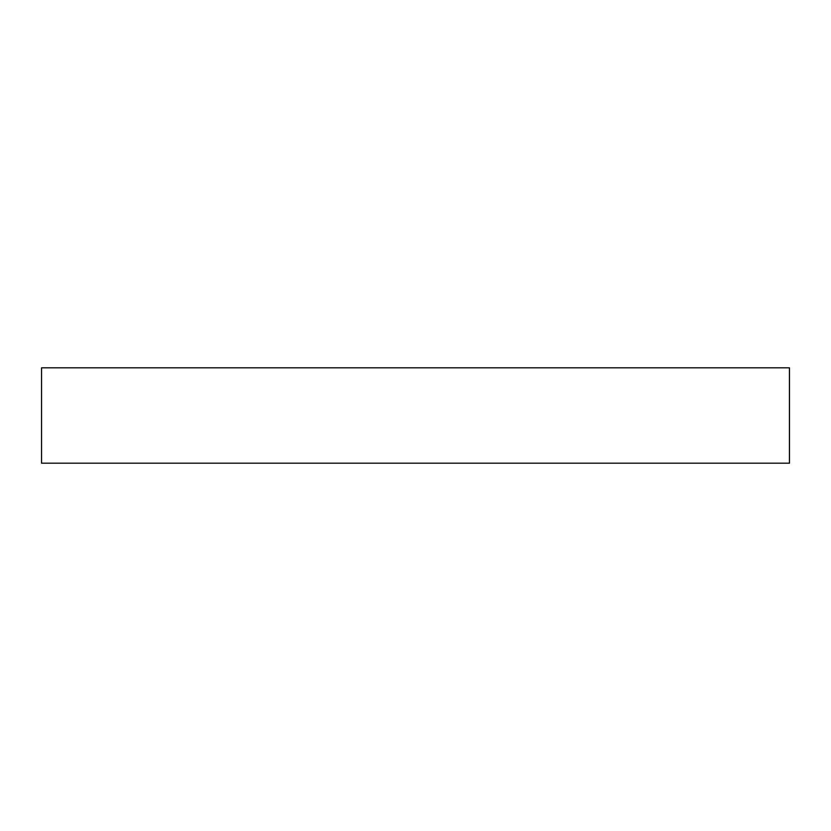 <?xml version="1.0" encoding="UTF-8"?>
<svg xmlns="http://www.w3.org/2000/svg" width="831" height="831" viewBox="0 0 831 831"><rect width="100%" height="100%" fill="white"/><g stroke="black" fill="none" stroke-linecap="round" stroke-linejoin="round"><path stroke-width="1.25" d="M789.45 367.811L41.55 367.811L41.55 463.189L789.45 463.189L789.45 367.811L789.45 463.189L41.55 463.189L41.55 367.811L789.45 367.811"/></g></svg>

